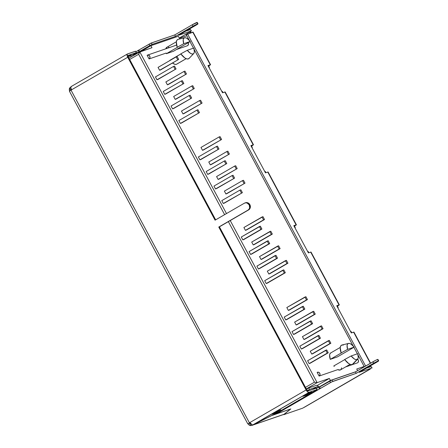 <?xml version="1.0" encoding="UTF-8"?>
<svg xmlns="http://www.w3.org/2000/svg" width="448" height="448" viewBox="0 0 448 448"><rect width="100%" height="100%" fill="white"/><g stroke="black" fill="none" stroke-linecap="round" stroke-linejoin="round"><path stroke-width="0.67" d="M180.852 53.95L169.91 60.29A9.778 4.01 59.9 0 0 170.038 60.452L180.852 53.95M176.865 64.042L186.138 58.671L176.305 64.366L174.994 64.383L172.502 63.006A9.778 4.01 59.9 0 0 176.305 64.366A9.778 4.01 59.9 0 0 176.602 64.232L186.172 58.688M177.251 47.27L183.725 43.714A9.162 3.752 -120.1 0 1 184.464 37.822L177.901 39.413A11.082 4.542 59.9 0 0 177.251 47.27L183.725 43.714L183.198 39.788L183.618 38.506L184.464 37.822A9.162 3.752 -120.1 0 1 184.615 37.778A9.162 3.752 -120.1 0 1 190.305 41.446L173.488 51.251L166.376 53.698L166.18 53.054A9.778 4.01 59.9 0 0 166.376 53.698L177.8 47.085L166.376 53.698L173.488 51.251L190.305 41.446L183.725 43.714L190.305 41.446L187.118 38.438L185.662 37.8L184.464 37.822L177.901 39.413L176.826 40.32L176.338 42.05L177.251 47.27M357.622 359.173A9.162 3.752 -120.1 0 0 357.728 353.69L351.148 355.958L357.728 353.69L358.26 357.616L357.834 358.898L356.989 359.582L355.79 359.604L354.34 358.966L351.148 355.958L344.674 359.514A11.082 4.542 59.9 0 0 352.234 364.549L356.989 359.582A9.162 3.752 -120.1 0 1 351.148 355.958L344.674 359.514L348.774 363.642L350.678 364.549L352.234 364.549A11.082 4.542 59.9 0 0 353.002 364.056L357.622 359.173A9.162 3.752 -120.1 0 1 356.989 359.582L353.31 363.642M340.262 347.418L330.686 352.962A9.778 4.01 59.9 0 0 330.266 359.358L337.378 356.905L348.802 350.291L337.378 356.905L330.266 359.358L329.622 355.012L330.064 353.584L330.982 352.834M319.463 338.554L320.438 338.223L318.903 335.356L317.929 335.692L319.463 338.554L301.353 349.048L299.813 346.186L317.929 335.692L319.463 338.554L320.438 338.223L318.903 335.356L299.813 346.186L301.353 349.048L319.463 338.554M302.327 348.712L320.438 338.223L302.327 348.712M276.539 258.502L277.514 258.166L275.979 255.304L275.005 255.64L276.539 258.502L258.429 268.996L256.889 266.134L275.005 255.64L276.539 258.502L277.514 258.166L275.979 255.304L256.889 266.134L258.429 268.996L276.539 258.502M259.403 268.66L277.514 258.166L259.403 268.66M151.984 47.695L139.798 51.89L226.486 213.567L139.798 51.89L139.513 52.142L151.984 47.695L150.909 45.685L151.984 47.695M230.233 220.556L317.145 382.642L329.336 378.448L330.411 380.453L355.818 371.706L330.411 380.453L319.138 386.982L330.411 380.453L329.336 378.448L317.251 385.448L329.336 378.448L317.145 382.642L230.233 220.556M357.622 370.658L356.737 369.012L364.146 366.458L356.737 369.012L357.622 370.658M351.635 332.842L350.885 331.447L350.577 331.554L351.092 331.531L351.635 332.842M337.826 307.776L338.134 307.67L337.176 305.878L338.134 307.67L337.826 307.776M308.711 252.79L307.961 251.395L307.653 251.502L308.168 251.479L308.711 252.79M294.902 227.724L295.21 227.618L294.252 225.826L295.21 227.618L294.902 227.724M265.787 172.738L265.037 171.343L264.729 171.45L265.244 171.427L265.787 172.738M251.978 147.672L252.286 147.566L251.328 145.774L252.286 147.566L251.978 147.672M222.863 92.686L222.118 91.291L221.805 91.398L222.118 91.291L222.863 92.686M209.059 67.62L209.367 67.514L208.404 65.722L209.367 67.514L209.059 67.62M186.794 35.706L179.39 38.254L178.315 36.249L150.909 45.685L140.801 51.542L150.909 45.685L178.315 36.249L179.39 38.254L186.794 35.706M341.561 367.842L341.118 369.27L340.2 370.02L337.814 369.622A9.778 4.01 59.9 0 0 340.491 369.886L350.067 364.342M334.225 366.475L333.799 365.943A9.778 4.01 59.9 0 0 334.225 366.475M176.372 41.765L166.796 47.309A9.778 4.01 59.9 0 0 165.822 48.798L167.087 47.174M168.403 47.163L169.434 47.555M160.563 69.922L159.589 70.258L158.049 67.396L176.165 56.902L158.049 67.396L159.589 70.258L178.674 59.433L160.563 69.922L178.674 59.433L177.139 56.566L176.165 56.902L177.699 59.769L176.165 56.902L177.139 56.566L178.674 59.433L160.563 69.922M168.364 84.482L167.39 84.818L165.855 81.95L183.966 71.456L165.855 81.95L167.39 84.818L186.48 73.987L168.364 84.482L186.48 73.987L184.94 71.12L183.966 71.456L185.506 74.323L183.966 71.456L184.94 71.12L186.48 73.987L168.364 84.482M157.948 79.447L156.974 79.783L155.434 76.916L173.55 66.422L155.434 76.916L156.974 79.783L176.058 68.953L157.948 79.447L176.058 68.953L174.524 66.086L173.55 66.422L175.084 69.289L173.55 66.422L174.524 66.086L176.058 68.953L157.948 79.447M176.17 99.036L175.196 99.372L173.662 96.505L191.772 86.01L173.662 96.505L175.196 99.372L194.281 88.542L176.17 99.036L194.281 88.542L192.746 85.674L191.772 86.01L193.306 88.878L191.772 86.01L192.746 85.674L194.281 88.542L176.17 99.036M183.977 113.59L183.002 113.926L181.462 111.059L199.578 100.565L181.462 111.059L183.002 113.926L202.087 103.096L183.977 113.59L202.087 103.096L200.553 100.229L199.578 100.565L201.113 103.432L199.578 100.565L200.553 100.229L202.087 103.096L183.977 113.59M165.749 94.002L164.774 94.338L163.24 91.47L181.35 80.976L163.24 91.47L164.774 94.338L183.865 83.507L165.749 94.002L183.865 83.507L182.325 80.646L181.35 80.976L182.89 83.843L181.35 80.976L182.325 80.646L183.865 83.507L165.749 94.002M173.555 108.556L172.581 108.892L171.041 106.025L189.157 95.536L171.041 106.025L172.581 108.892L191.666 98.062L173.555 108.556L191.666 98.062L190.131 95.2L189.157 95.536L190.691 98.398L189.157 95.536L190.131 95.2L191.666 98.062L173.555 108.556M181.362 123.11L180.382 123.446L178.847 120.579L196.963 110.09L178.847 120.579L180.382 123.446L199.472 112.616L181.362 123.11L199.472 112.616L197.938 109.754L196.963 110.09L198.498 112.952L196.963 110.09L197.938 109.754L199.472 112.616L181.362 123.11M224.286 203.162L223.306 203.498L221.771 200.637L239.882 190.142L221.771 200.637L223.306 203.498L242.396 192.668L224.286 203.162L242.396 192.668L240.862 189.806L239.882 190.142L241.422 193.004L239.882 190.142L240.862 189.806L242.396 192.668L224.286 203.162M267.204 283.214L266.23 283.55L264.695 280.689L282.806 270.194L284.346 273.056L285.32 272.726L283.786 269.858L282.806 270.194L284.346 273.056L266.23 283.55L264.695 280.689L283.786 269.858L285.32 272.726L267.204 283.214M310.128 363.266L309.154 363.602L307.619 360.741L325.73 350.246L327.27 353.114L328.244 352.778L326.71 349.91L325.73 350.246L327.27 353.114L309.154 363.602L307.619 360.741L326.71 349.91L328.244 352.778L310.128 363.266M203.487 149.979L202.513 150.315L200.973 147.448L219.089 136.954L200.973 147.448L202.513 150.315L221.598 139.485L203.487 149.979L221.598 139.485L220.063 136.618L219.089 136.954L220.623 139.821L219.089 136.954L220.063 136.618L221.598 139.485L203.487 149.979M246.411 230.031L245.437 230.367L243.897 227.5L262.013 217.006L263.547 219.873L264.522 219.537L262.987 216.67L262.013 217.006L263.547 219.873L245.437 230.367L243.897 227.5L262.987 216.67L264.522 219.537L246.411 230.031M289.335 310.083L288.355 310.419L286.821 307.552L304.937 297.058L306.471 299.925L307.446 299.589L305.911 296.722L304.937 297.058L306.471 299.925L288.355 310.419L286.821 307.552L305.911 296.722L307.446 299.589L289.335 310.083M211.288 164.534L210.314 164.87L208.779 162.002L226.89 151.508L208.779 162.002L210.314 164.87L229.404 154.039L211.288 164.534L229.404 154.039L227.864 151.172L226.89 151.508L228.43 154.375L226.89 151.508L227.864 151.172L229.404 154.039L211.288 164.534M254.212 244.586L253.238 244.922L251.703 242.054L269.814 231.56L271.354 234.427L272.328 234.091L270.788 231.224L269.814 231.56L271.354 234.427L253.238 244.922L251.703 242.054L270.788 231.224L272.328 234.091L254.212 244.586M297.136 324.638L296.162 324.974L294.627 322.106L312.738 311.612L314.278 314.479L315.252 314.143L313.712 311.276L312.738 311.612L314.278 314.479L296.162 324.974L294.627 322.106L313.712 311.276L315.252 314.143L297.136 324.638M200.872 159.499L199.892 159.835L198.358 156.968L216.474 146.474L198.358 156.968L199.892 159.835L218.982 149.005L200.872 159.499L218.982 149.005L217.448 146.138L216.474 146.474L218.008 149.341L216.474 146.474L217.448 146.138L218.982 149.005L200.872 159.499M243.796 239.551L242.816 239.887L241.282 237.02L259.398 226.531L260.932 229.393L261.906 229.057L260.372 226.195L259.398 226.531L260.932 229.393L242.816 239.887L241.282 237.02L260.372 226.195L261.906 229.057L243.796 239.551M286.72 319.603L285.74 319.939L284.206 317.072L302.322 306.583L303.856 309.445L304.83 309.109L303.296 306.247L302.322 306.583L303.856 309.445L285.74 319.939L284.206 317.072L303.296 306.247L304.83 309.109L286.72 319.603M219.094 179.088L218.12 179.424L216.58 176.557L234.696 166.062L216.58 176.557L218.12 179.424L237.205 168.594L219.094 179.088L237.205 168.594L235.67 165.726L234.696 166.062L236.23 168.93L234.696 166.062L235.67 165.726L237.205 168.594L219.094 179.088M262.018 259.14L261.044 259.476L259.504 256.609L277.62 246.114L279.154 248.982L280.129 248.646L278.594 245.778L277.62 246.114L279.154 248.982L261.044 259.476L259.504 256.609L278.594 245.778L280.129 248.646L262.018 259.14M304.942 339.192L303.968 339.528L302.428 336.661L320.544 326.172L322.078 329.034L323.053 328.698L321.518 325.836L320.544 326.172L322.078 329.034L303.968 339.528L302.428 336.661L321.518 325.836L323.053 328.698L304.942 339.192M226.901 193.642L225.921 193.978L224.386 191.111L242.502 180.617L224.386 191.111L225.921 193.978L245.011 183.148L226.901 193.642L245.011 183.148L243.477 180.281L242.502 180.617L244.037 183.484L242.502 180.617L243.477 180.281L245.011 183.148L226.901 193.642M269.825 273.694L268.845 274.03L267.31 271.163L285.426 260.674L286.961 263.536L287.935 263.2L286.401 260.338L285.426 260.674L286.961 263.536L268.845 274.03L267.31 271.163L286.401 260.338L287.935 263.2L269.825 273.694M312.749 353.746L311.769 354.082L310.234 351.215L328.345 340.726L329.885 343.588L330.859 343.252L329.325 340.39L328.345 340.726L329.885 343.588L311.769 354.082L310.234 351.215L329.325 340.39L330.859 343.252L312.749 353.746M208.673 174.054L207.698 174.39L206.164 171.522L224.274 161.034L206.164 171.522L207.698 174.39L226.789 163.559L208.673 174.054L226.789 163.559L225.249 160.698L224.274 161.034L225.814 163.895L224.274 161.034L225.249 160.698L226.789 163.559L208.673 174.054M251.597 254.106L250.622 254.442L249.088 251.574L267.198 241.086L268.738 243.947L269.713 243.611L268.173 240.75L267.198 241.086L268.738 243.947L250.622 254.442L249.088 251.574L268.173 240.75L269.713 243.611L251.597 254.106M294.521 334.158L293.546 334.494L292.012 331.632L310.122 321.138L311.657 323.999L312.637 323.663L311.097 320.802L310.122 321.138L311.657 323.999L293.546 334.494L292.012 331.632L311.097 320.802L312.637 323.663L294.521 334.158M216.479 188.608L215.505 188.944L213.965 186.077L232.081 175.588L213.965 186.077L215.505 188.944L234.59 178.114L216.479 188.608L234.59 178.114L233.055 175.252L232.081 175.588L233.615 178.45L232.081 175.588L233.055 175.252L234.59 178.114L216.479 188.608M330.266 359.358L341.69 352.738L330.266 359.358M344.742 359.61L333.799 365.943L344.742 359.61M348.802 350.291L354.194 347.099L348.802 350.291M343.347 345.066L341.79 345.066L340.715 345.974L340.228 347.704L341.141 352.929L347.614 349.367A9.162 3.752 -120.1 0 1 348.505 343.431A9.162 3.752 -120.1 0 1 354.194 347.099L347.614 349.367L347.088 345.447L347.508 344.159L348.354 343.476L349.552 343.454L351.008 344.098L354.194 347.099L347.614 349.367L341.141 352.929A11.082 4.542 59.9 0 1 341.97 345.016L348.505 343.431M184.615 37.778L178.08 39.357A11.082 4.542 59.9 0 0 177.901 39.413M306.32 388.914L317.145 382.642L306.32 388.914M139.513 52.142L138.639 54.286L129.674 59.478L138.639 54.286L224.622 214.648L138.639 54.286L139.798 51.89M228.368 221.637L314.451 382.178L305.486 387.369L314.451 382.178L316.742 382.676L314.451 382.178L228.368 221.637M139.686 51.951L128.968 58.162L139.742 51.912M209.087 67.67L209.412 67.491M337.859 307.832L338.223 307.53L337.988 307.311L338.223 307.53L337.859 307.832L338.178 307.647M294.935 227.78L295.299 227.478L295.064 227.259L295.299 227.478L294.935 227.78L295.254 227.595M252.011 147.722L252.33 147.543M193.732 53.519L189.112 58.402A11.082 4.542 59.9 0 1 180.785 53.861L187.258 50.305L193.838 48.037L194.365 51.957L193.945 53.245L193.099 53.928L191.901 53.95L190.445 53.306L187.258 50.305L193.838 48.037A9.162 3.752 -120.1 0 1 193.732 53.519A9.162 3.752 -120.1 0 1 187.258 50.305L180.785 53.861L184.884 57.988L186.788 58.895L188.345 58.895L189.42 57.988M294.392 225.781L295.21 227.618M251.468 145.723L252.286 147.566M222.32 91.375L222.415 91.773L222.32 91.375M337.316 305.833L338.134 307.67M208.544 65.671L209.367 67.514M317.15 372.394A2.089 1.898 71 0 1 319.861 373.436A2.089 1.898 71 0 1 319.116 376.057L337.814 369.622L319.116 376.057L317.15 372.394L319.116 376.057L319.995 374.847L319.782 373.274L318.601 372.254L317.15 372.394M357.095 358.999L358.271 360.018L358.523 360.791L358.165 362.303L357.605 362.807L345.554 366.957L357.605 362.807A2.089 1.898 -109 0 0 357.566 359.234M147.112 55.278A2.089 1.898 71 0 1 149.822 56.319A2.089 1.898 71 0 1 149.083 58.946L166.18 53.054L149.083 58.946L147.112 55.278L148.568 55.138L149.744 56.157L149.957 57.73L149.083 58.946L147.112 55.278M187.572 45.69A2.089 1.898 -109 0 0 188.16 42.773L188.446 44.481L187.572 45.69L176.518 49.493L187.572 45.69M377.748 359.615L377.922 359.402A3.914 0.286 151.8 0 0 377.563 359.464L378.336 360.898A3.914 0.286 -28.2 0 1 378.694 360.842A3.914 0.286 -28.2 0 1 376.785 362.158L378.689 360.83L375.004 362.494L356.21 373.352L331.828 381.853L276.584 413.806L290.83 408.923L283.786 414.674L302.702 408.162L370.485 368.782M139.412 52.522L139.35 52.136A1.954 0.801 -120.1 0 1 139.569 51.492A1.954 0.801 -120.1 0 1 139.625 51.47L138.858 50.036L138.382 50.68L138.466 51.968L134.288 54.393L138.466 51.968A3.584 1.467 -120.1 0 1 138.751 50.086A3.584 1.467 -120.1 0 1 138.858 50.036L139.625 51.47L149.817 45.567L149.05 44.134L149.817 45.567L152.13 44.408L151.362 42.974L152.13 44.408L175.515 36.355L174.742 34.922L151.362 42.974L138.858 50.036L150.948 43.142L174.742 34.922L192.242 24.786L193.01 26.219A3.914 0.286 -28.2 0 1 197.635 23.901L196.868 22.467A3.914 0.286 151.8 0 0 192.242 24.786L197.053 22.618M225.159 91.941L222.555 92.792L207.962 65.57L210.269 64.775L192.758 32.116L186.234 34.664L192.909 32.239M208.981 65.822L210.571 64.725L208.981 65.822M253.495 144.777L225.165 91.946L224.862 91.997L253.193 144.827L253.495 144.777L251.63 146.037L253.49 144.771L250.886 145.622L253.193 144.827L224.862 91.997L222.555 92.792L207.962 65.57L210.269 64.775L192.758 32.116L193.054 32.066L210.571 64.725M296.419 224.829L268.089 171.998L267.786 172.049L265.479 172.844L267.786 172.049L296.117 224.879L296.419 224.829L294.554 226.089L296.414 224.823L293.81 225.674L296.117 224.879L267.786 172.049L268.083 171.993M337.753 305.984L339.338 304.881L337.753 305.984M208.337 66.046L209.132 65.492L208.096 65.828L209.132 65.498L208.645 65.862M353.931 332.097L351.327 332.948L336.734 305.726L339.338 304.881L311.013 252.05L310.71 252.101L311.007 252.045M337.753 305.682L336.868 305.984L337.753 305.682M337.109 306.202L337.417 306.023M251.569 145.914L252.056 145.55L251.02 145.88L252.056 145.544L251.261 146.098M294.493 225.966L294.98 225.602L293.944 225.932L294.98 225.596L294.185 226.15M308.403 252.896L310.71 252.101L308.403 252.896L293.81 225.674L308.403 252.896M71.534 89.813L70.823 87.662L71.282 86.509A3.259 1.338 59.9 0 0 71.182 86.554A3.259 1.338 59.9 0 0 71.534 89.813L127.725 57.26L215.079 220.175L127.725 57.26L71.534 89.813M135.514 53.245L132.44 55.031L135.514 53.245M136.293 52.618L135.52 51.184L136.293 52.618L127.602 55.608L136.293 52.618M136.472 52.584L135.52 51.184L127.473 53.956L127.014 55.11L127.725 57.26A3.259 1.338 -120.1 0 1 127.372 54.001A3.259 1.338 -120.1 0 1 127.473 53.956L135.615 51.257M215.656 219.839L127.602 55.608L215.656 219.839M127.848 56.067L131.057 54.964L127.848 56.067M317.167 389.581L277.586 412.608L253.574 424.654L308.941 392.386L317.167 389.581L278.236 412.244L253.574 424.654L252.14 424.889L249.928 422.514L249.413 422.817L71.019 90.115L69.429 91.213L71.019 90.115L249.413 422.817L306.118 389.967L307.58 391.86L308.941 392.386L316.988 389.614L316.221 388.181L317.167 389.586L316.4 388.153L308.168 390.953L306.762 389.743L219.408 226.828L248.634 209.899L249.676 208.953L250.281 207.626L250.348 206.125L248.937 203.493L247.671 202.765L246.271 202.597L244.95 203.022M316.31 388.259L308.168 390.953A1.63 0.666 -120.1 0 1 306.762 389.743L219.408 226.828L218.764 227.052L306.118 389.967L218.764 227.052L247.996 210.118L249.032 209.171L249.637 207.85L249.239 204.893L247.027 202.983L245.627 202.821L244.306 203.241L215.079 220.175L244.306 203.241A3.914 3.556 71 0 1 244.877 202.983A3.914 3.556 71 0 1 249.39 205.201A3.914 3.556 71 0 1 247.996 210.118L248.634 209.899A3.914 3.556 -109 0 0 250.029 204.982A3.914 3.556 -109 0 0 245.521 202.759L244.877 202.983M249.99 422.632L249.262 423.142L251.311 423.847L249.85 423.595L249.413 423.119L250.74 425.6A3.259 2.962 71 0 1 248.125 423.864L249.239 425.096L250.74 425.6L249.413 423.119L247.822 423.914L250.057 422.593M139.35 52.136L139.625 51.47L151.715 44.576L175.515 36.355L196.812 24.237L197.988 23.834L197.154 24.511L178.59 35.291L191.218 30.946L190.45 29.512L185.814 31.108L190.54 29.59M187.522 33.914L365.602 366.033L187.522 33.914M370.58 363.149L353.937 332.102L353.634 332.153L370.334 363.294L353.634 332.153L351.327 332.948L336.734 305.726L339.041 304.931L310.71 252.101L339.041 304.931L339.338 304.886M265.479 172.844L250.886 145.622L265.479 172.844M190.372 31.618A3.259 1.338 -120.1 0 1 191.173 32.659L190.002 31.265M189.414 32.172L190.506 32.889A1.63 0.666 -120.1 0 0 189.414 32.172L179.278 38.046L189.414 32.172M69.642 90.989A3.259 2.962 71 0 1 69.686 87.937L71.406 86.587L69.686 87.937L70.896 90.188L69.686 87.937L69.395 88.698L69.731 91.162M186.234 34.664L189.179 40.158L186.234 34.664M189.98 41.647L193.474 48.16L189.98 41.647M194.23 49.577L353.069 345.811L194.23 49.577M353.87 347.301L357.364 353.819L353.87 347.301M358.126 355.236L364.314 366.783L358.126 355.236M71.019 90.418L71.137 88.945L71.019 90.418M197.994 23.839L197.226 22.406A3.914 0.286 151.8 0 0 196.868 22.467L197.635 23.901A3.914 0.286 -28.2 0 1 197.994 23.839A3.914 0.286 -28.2 0 1 196.09 25.155L178.59 35.291L191.218 30.946L190.445 31.573L191.397 30.912L190.45 29.512L191.397 30.912M192.242 24.786L174.742 34.922L175.515 36.355L193.01 26.219L192.242 24.786M138.51 52.674L138.466 51.968A1.954 0.801 -120.1 0 1 138.522 52.623M128.33 56.969L130.553 55.675L137.194 53.39L130.553 55.675L128.33 56.969M131.191 56.868L130.553 55.675L131.191 56.868M129.836 55.53L129.741 56.146L129.836 55.53M280.879 409.847L277.67 410.95L272.014 414.232L275.223 413.129L280.879 409.847L275.223 413.129L274.938 412.602L275.223 413.129L272.014 414.232L277.67 410.95L280.879 409.847M311.758 391.961L308.549 393.064L302.887 396.346L306.096 395.242L311.758 391.961L306.096 395.242L305.81 394.716L306.096 395.242L302.887 396.346L308.549 393.064L311.758 391.961M308.622 390.32L307.507 390.701L308.622 390.32L309.137 390.622L308.622 390.32M359.29 372.294L371.913 367.948L371.146 366.514L366.514 368.11L371.146 366.514L371.913 367.948L359.29 372.294L376.785 362.158L359.29 372.294M370.35 366.996L369.858 365.865M369.219 366.083L369.572 367.164M370.294 369.062A3.259 1.338 -120.1 0 1 370.21 369.124A3.259 1.338 -120.1 0 1 370.11 369.169L302.702 408.162L283.786 414.674L290.83 408.923L276.584 413.806L275.621 413.605A3.584 1.467 59.9 0 0 276.584 413.806L330.512 382.564L332.825 381.405L356.21 373.352L355.443 371.918L332.058 379.971L332.825 381.405L332.058 379.971L329.745 381.13L330.512 382.564L329.745 381.13L319.558 387.033L320.326 388.466A3.584 1.467 -120.1 0 1 318.304 387.363L316.529 388.388L318.304 387.363L319.413 388.298L320.326 388.466L319.558 387.033A1.954 0.801 -120.1 0 1 318.455 386.434L317.341 385.493L316.428 385.33A3.584 1.467 -120.1 0 1 318.455 386.434L319.558 387.033L332.058 379.971L355.443 371.918L356.21 373.352L373.705 363.216A3.914 0.286 -28.2 0 1 378.336 360.898L377.563 359.464L375.57 360.366L355.443 371.918L372.938 361.788L373.705 363.216L372.938 361.788A3.914 0.286 151.8 0 1 377.563 359.464L377.922 359.402L378.694 360.842M271.701 415.582L252.874 425.018L284.362 414.176L290.595 409.007L271.701 415.582L290.718 408.985L283.976 414.35L252.874 425.018L271.701 415.582M250.74 425.6L252.874 425.018L250.74 425.6M371.241 366.587L372.098 367.914M317.201 386.758A1.954 0.801 -120.1 0 1 318.304 387.363L317.201 386.758L309.501 389.413L307.412 390.622L309.501 389.413L308.734 387.979L306.505 389.267L308.734 387.979L316.428 385.33L308.734 387.979L309.501 389.413L317.201 386.758L312.575 389.435L317.201 386.758M308.818 392.974L304.802 395.237L308.818 392.974M277.945 410.861L273.93 413.123L277.945 410.861M247.996 210.118L218.764 227.052L247.996 210.118M252.745 424.939L308.941 392.386A3.259 1.338 -120.1 0 1 306.118 389.967L249.928 422.514A3.259 1.338 59.9 0 0 252.745 424.939M369.981 366.1A3.259 1.338 -120.1 0 1 370.283 366.811M284.11 414.316L251.826 425.421M369.387 366.442A1.63 0.666 -120.1 0 1 369.561 367.058M265.922 172.687L265.255 171.444M222.331 91.392L222.998 92.635M308.846 252.739L308.179 251.496M351.77 332.797L351.103 331.554M147.42 55.138L176.613 45.086M138.74 50.086L135.985 51.682M69.429 91.213L247.822 423.914M71.182 86.554L127.372 54.001M370.21 369.124L304.343 407.282"/></g></svg>
